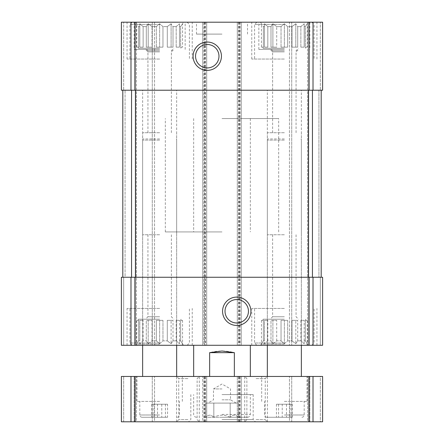 <?xml version="1.0" encoding="UTF-8"?>
<svg xmlns="http://www.w3.org/2000/svg" width="444" height="444" viewBox="0 0 444 444"><rect width="100%" height="100%" fill="white"/><g stroke="black" fill="none" stroke-linecap="round" stroke-linejoin="round"><path stroke-width="0.33" stroke-dasharray="2.22 1.67" d="M261.444 47.142L263.353 47.142L263.353 26.618L264.513 26.618L263.353 26.618L261.444 23.754L263.353 26.618L263.353 47.142L261.444 47.142L261.444 23.754L260.545 22.2L308.153 22.2L260.545 22.2M264.513 47.142L264.513 23.754L267.821 26.618L270.984 26.618L267.821 26.618L264.513 23.754L264.513 47.142L267.821 47.142L267.821 26.618L267.821 47.142L264.513 47.142L264.513 23.754L264.513 47.142L267.821 47.142L264.513 47.142M270.984 47.142L270.984 26.618L272.894 23.754L276.717 26.618L281.041 26.618L276.717 26.618L272.894 23.754L270.984 26.618L270.984 47.142L276.717 47.142L276.717 26.618L276.717 47.142L270.984 47.142L272.894 47.142L272.894 23.754L272.894 47.142L276.717 47.142L270.984 47.142M281.041 47.142L281.041 26.618L284.349 23.754L281.041 26.618L281.041 47.142L287.662 47.142L287.662 26.618L291.98 26.618L287.662 26.618L284.349 23.754L287.662 26.618L287.662 47.142L281.041 47.142L284.349 47.142L284.349 23.754L284.349 47.142L281.041 47.142M284.349 48.274L263.092 48.274L284.349 48.274M291.98 47.142L291.98 26.618L295.804 23.754L291.98 26.618L291.98 47.142L297.713 47.142L297.713 26.618L300.877 26.618L297.713 26.618L295.804 23.754L297.713 26.618L297.713 47.142L291.98 47.142L295.804 47.142L295.804 23.754L295.804 47.142L291.98 47.142M300.877 47.142L300.877 26.618L304.19 23.754L300.877 26.618L300.877 47.142L304.19 47.142L304.19 26.618L305.344 26.618L304.19 26.618L304.19 23.754L304.19 47.142L300.877 47.142L304.19 47.142L304.19 23.754L304.19 47.142L300.877 47.142M307.254 47.142L305.344 47.142L305.344 26.618L307.254 23.754L305.344 26.618L305.344 47.142L307.254 47.142L307.254 23.754L308.153 22.2M136.746 47.142L138.656 47.142L138.656 26.618L139.81 26.618L138.656 26.618L136.746 23.754L138.656 26.618L138.656 47.142L136.746 47.142L136.746 23.754L135.847 22.2L183.455 22.2L135.847 22.2M139.81 47.142L139.81 23.754L143.123 26.618L146.287 26.618L143.123 26.618L139.81 23.754L139.81 47.142L143.123 47.142L143.123 26.618L143.123 47.142L139.81 47.142L139.81 23.754L139.81 47.142L143.123 47.142L139.81 47.142M146.287 47.142L146.287 26.618L148.196 23.754L152.02 26.618L156.338 26.618L152.02 26.618L148.196 23.754L146.287 26.618L146.287 47.142L152.02 47.142L152.02 26.618L152.02 47.142L146.287 47.142L148.196 47.142L148.196 23.754L148.196 47.142L152.02 47.142L146.287 47.142M156.338 47.142L156.338 26.618L159.651 23.754L156.338 26.618L156.338 47.142L162.959 47.142L162.959 26.618L167.283 26.618L162.959 26.618L159.651 23.754L162.959 26.618L162.959 47.142L156.338 47.142L159.651 47.142L159.651 23.754L159.651 47.142L156.338 47.142M159.651 48.274L138.395 48.274L159.651 48.274M167.283 47.142L167.283 26.618L171.107 23.754L167.283 26.618L167.283 47.142L173.016 47.142L173.016 26.618L176.179 26.618L173.016 26.618L171.107 23.754L173.016 26.618L173.016 47.142L167.283 47.142L171.107 47.142L171.107 23.754L171.107 47.142L167.283 47.142M176.179 47.142L176.179 26.618L179.487 23.754L176.179 26.618L176.179 47.142L179.487 47.142L179.487 26.618L180.647 26.618L179.487 26.618L179.487 23.754L179.487 47.142L176.179 47.142L179.487 47.142L179.487 23.754L179.487 47.142L176.179 47.142M182.556 47.142L180.647 47.142L180.647 26.618L182.556 23.754L180.647 26.618L180.647 47.142L182.556 47.142L182.556 23.754L183.455 22.2M204.995 22.2L204.995 345.282L202.73 345.282L202.73 22.2L241.27 22.2L241.27 345.282L241.27 22.2L237.301 22.2L237.301 90.215L321.19 90.215L321.19 277.261L312.443 277.261L321.19 277.261L321.19 90.215L318.925 90.215L322.61 90.215L121.39 90.215L123.66 90.215L121.39 90.215L121.39 22.2L123.66 22.2L121.39 22.2L121.39 90.215L121.39 22.2L206.699 22.2L206.699 345.282L202.73 345.282L202.73 22.2L203.863 22.2L203.863 345.282M309.079 22.2L309.079 90.215L237.301 90.215L237.301 345.282L237.301 22.2L322.61 22.2M309.079 90.215L322.61 90.215M204.429 22.2L204.429 90.215L206.699 90.215L204.429 90.215L204.429 277.261L134.921 277.261L134.921 345.282L206.699 345.282L206.699 22.2L203.863 22.2M322.61 277.261L135.542 277.261L206.699 277.261L204.429 277.261L204.429 345.282M240.137 22.2L240.137 345.282L237.301 345.282L322.61 345.282M320.34 22.2L308.724 22.2L308.724 345.282L308.724 22.2L308.724 345.282L308.724 22.2L307.587 22.2L320.34 22.2L320.34 90.215L320.34 22.2M307.587 345.282L289.449 345.282L307.587 345.282L307.587 22.2L289.449 22.2L289.449 345.282L289.449 22.2L307.587 22.2L307.587 345.282M134.921 277.261L121.39 277.261L121.39 345.282L121.39 277.261L123.66 277.261L121.39 277.261L121.39 345.282L134.921 345.282M125.075 277.261L135.542 277.261L122.81 277.261L125.075 277.261L125.075 90.215L122.81 90.215L122.81 277.261L122.81 90.215L135.542 90.215L122.81 90.215L125.075 90.215L125.075 277.261M123.66 22.2L135.276 22.2L135.276 345.282L135.276 22.2L135.276 345.282L135.276 22.2L136.413 22.2L123.66 22.2L123.66 90.215L123.66 22.2M136.413 345.282L154.551 345.282L136.413 345.282L136.413 22.2L154.551 22.2L154.551 345.282L154.551 22.2L136.413 22.2L136.413 345.282M204.995 345.282L240.137 345.282M284.349 22.2L251.759 22.2L284.349 22.2M159.651 22.2L127.062 22.2L159.651 22.2M222 22.2L196.492 22.2L222 22.2M159.651 345.282L127.062 345.282L159.651 345.282M284.349 345.282L251.759 345.282L284.349 345.282M222 345.282L193.662 345.282L222 345.282M122.81 90.215L122.81 277.261M321.19 90.215L321.19 277.261M236.735 299.556A11.716 11.716 0 0 0 226.59 317.133A11.716 11.716 0 0 0 246.881 317.133A11.716 11.716 0 0 0 236.735 299.556M207.265 44.494A11.716 11.716 0 0 0 197.119 62.066A11.716 11.716 0 0 0 217.41 62.066A11.716 11.716 0 0 0 207.265 44.494M222 231.918L165.318 231.918L222 231.918M222 90.215L165.318 90.215L222 90.215M222 34.105L196.492 34.105L222 34.105M159.651 308.436L127.062 308.436L159.651 308.436M139.81 340.864L138.656 340.864L139.81 340.864L139.81 343.723L143.123 340.864L146.287 340.864L143.123 340.864L139.81 343.723L139.81 320.34L143.123 320.34L139.81 320.34L143.123 320.34L139.81 320.34L139.81 340.864M146.287 340.864L148.196 343.723L152.02 340.864L156.338 340.864L152.02 340.864L148.196 343.723L146.287 340.864L146.287 320.34L152.02 320.34L146.287 320.34L152.02 320.34L148.196 320.34L148.196 343.723L148.196 320.34L146.287 320.34L146.287 340.864M156.338 340.864L159.651 343.723L162.959 340.864L167.283 340.864L162.959 340.864L159.651 343.723L156.338 340.864L156.338 320.34L162.959 320.34L156.338 320.34L159.651 320.34L156.338 320.34L156.338 340.864M167.283 340.864L171.107 343.723L173.016 340.864L176.179 340.864L173.016 340.864L171.107 343.723L167.283 340.864L167.283 320.34L173.016 320.34L167.283 320.34L171.107 320.34L167.283 320.34L167.283 340.864M176.179 340.864L179.487 343.723L179.487 340.864L180.647 340.864L179.487 340.864L179.487 343.723L176.179 340.864L176.179 320.34L179.487 320.34L176.179 320.34L179.487 320.34L176.179 320.34L176.179 340.864M180.647 340.864L182.556 343.723L180.647 340.864L180.647 320.34L182.556 320.34L180.647 320.34L180.647 340.864M138.656 340.864L136.746 343.723L138.656 340.864L138.656 320.34L136.746 320.34L138.656 320.34L138.656 340.864M159.651 319.208L138.395 319.208L159.651 319.208M152.02 340.864L152.02 320.34L152.02 340.864M143.123 340.864L143.123 320.34L143.123 340.864M162.959 340.864L162.959 320.34L159.651 320.34L159.651 343.723L159.651 320.34L162.959 320.34L162.959 340.864M173.016 340.864L173.016 320.34L171.107 320.34L171.107 343.723L171.107 320.34L173.016 320.34L173.016 340.864M179.487 340.864L179.487 320.34L179.487 340.864M159.651 316.755L147.935 316.755L159.651 316.755M159.651 234.754L142.646 234.754L159.651 234.754M159.651 343.012L129.892 343.012L159.651 343.012M284.349 59.041L251.759 59.041L284.349 59.041M284.349 50.727L272.633 50.727L284.349 50.727M284.349 132.728L267.344 132.728L284.349 132.728M284.349 24.47L254.59 24.47L284.349 24.47M284.349 308.436L251.759 308.436L284.349 308.436M159.651 59.041L127.062 59.041L159.651 59.041M264.513 340.864L263.353 340.864L264.513 340.864L264.513 343.723L267.821 340.864L270.984 340.864L267.821 340.864L264.513 343.723L264.513 320.34L267.821 320.34L264.513 320.34L267.821 320.34L264.513 320.34L264.513 340.864M270.984 340.864L272.894 343.723L276.717 340.864L281.041 340.864L276.717 340.864L272.894 343.723L270.984 340.864L270.984 320.34L276.717 320.34L270.984 320.34L276.717 320.34L272.894 320.34L272.894 343.723L272.894 320.34L270.984 320.34L270.984 340.864M281.041 340.864L284.349 343.723L287.662 340.864L291.98 340.864L287.662 340.864L284.349 343.723L281.041 340.864L281.041 320.34L287.662 320.34L281.041 320.34L284.349 320.34L281.041 320.34L281.041 340.864M291.98 340.864L295.804 343.723L297.713 340.864L300.877 340.864L297.713 340.864L295.804 343.723L291.98 340.864L291.98 320.34L297.713 320.34L291.98 320.34L295.804 320.34L291.98 320.34L291.98 340.864M300.877 340.864L304.19 343.723L304.19 340.864L305.344 340.864L304.19 340.864L304.19 343.723L300.877 340.864L300.877 320.34L304.19 320.34L300.877 320.34L304.19 320.34L300.877 320.34L300.877 340.864M305.344 340.864L307.254 343.723L305.344 340.864L305.344 320.34L307.254 320.34L305.344 320.34L305.344 340.864M263.353 340.864L261.444 343.723L263.353 340.864L263.353 320.34L261.444 320.34L263.353 320.34L263.353 340.864M284.349 319.208L263.092 319.208L284.349 319.208M276.717 340.864L276.717 320.34L276.717 340.864M267.821 340.864L267.821 320.34L267.821 340.864M287.662 340.864L287.662 320.34L284.349 320.34L284.349 343.723L284.349 320.34L287.662 320.34L287.662 340.864M297.713 340.864L297.713 320.34L295.804 320.34L295.804 343.723L295.804 320.34L297.713 320.34L297.713 340.864M304.19 340.864L304.19 320.34L304.19 340.864M284.349 316.755L272.633 316.755L284.349 316.755M284.349 234.754L267.344 234.754L284.349 234.754M284.349 343.012L254.59 343.012L284.349 343.012M159.651 50.727L147.935 50.727L159.651 50.727M159.651 132.728L142.646 132.728L159.651 132.728M159.651 24.47L129.892 24.47L159.651 24.47M284.349 344.15L262.332 344.15L284.349 344.15M159.651 49.406L134.144 49.406L159.651 49.406M159.651 51.859L147.935 51.859L159.651 51.859M159.651 90.215L142.646 90.215L159.651 90.215M159.651 344.15L137.634 344.15L159.651 344.15M284.349 49.406L258.841 49.406L284.349 49.406M284.349 51.859L272.633 51.859L284.349 51.859M284.349 90.215L267.344 90.215L284.349 90.215M307.254 320.34L307.254 343.723L308.153 345.282M261.444 320.34L261.444 343.723L260.545 345.282M182.556 320.34L182.556 343.723L183.455 345.282M136.746 320.34L136.746 343.723L135.847 345.282M162.959 47.142L159.651 47.142L162.959 47.142M173.016 47.142L171.107 47.142L173.016 47.142M287.662 47.142L284.349 47.142L287.662 47.142M297.713 47.142L295.804 47.142L297.713 47.142M238.295 417.266L205.639 417.266L238.295 417.266C235.631 414.496 232.945 414.496 230.247 417.266C232.911 414.496 235.598 414.496 238.295 417.266M222 417.266L247.508 417.266L222 417.266M230.048 417.266C224.697 414.502 219.33 414.502 213.953 417.266C219.303 414.502 224.67 414.502 230.048 417.266M213.753 417.266C211.089 414.496 208.403 414.496 205.705 417.266C208.369 414.496 211.055 414.496 213.753 417.266M222 118.559L278.682 118.559L222 118.559M234.354 376.457L193.662 376.457L250.338 376.457L234.354 376.457L234.354 352.647L209.646 352.647C217.882 350.483 226.118 350.483 234.354 352.647M209.646 376.457L209.646 352.647M313.014 421.8L313.014 376.457L322.61 376.457L322.61 421.8L322.61 376.457L320.34 376.457L322.61 376.457L322.61 421.8L237.301 421.8L241.27 421.8L241.27 376.457L241.27 421.8L202.73 421.8L202.73 376.457L202.73 421.8L206.699 421.8L206.699 376.457L121.39 376.457L136.413 376.457L121.39 376.457L121.39 421.8L135.276 421.8L135.276 376.457L135.276 421.8L135.276 376.457L135.276 421.8L136.413 421.8L121.39 421.8L130.986 421.8L130.986 376.457M203.863 421.8L203.863 376.457L206.699 376.457L206.699 421.8L130.986 421.8M136.413 376.457L154.551 376.457L136.413 376.457L136.413 421.8L154.551 421.8L154.551 376.457L154.551 421.8L136.413 421.8L136.413 376.457M320.34 376.457L307.587 376.457L320.34 376.457L320.34 421.8L308.724 421.8L308.724 376.457L308.724 421.8L308.724 376.457L308.724 421.8L307.587 421.8L320.34 421.8L320.34 376.457M307.587 376.457L289.449 376.457L307.587 376.457L307.587 421.8L289.449 421.8L289.449 376.457L289.449 421.8L307.587 421.8L307.587 376.457M313.014 376.457L203.863 376.457M237.301 421.8L237.301 376.457L237.301 421.8M159.651 421.8L136.98 421.8L159.651 421.8M159.651 376.457L136.98 376.457L159.651 376.457M187.934 421.8L176.595 421.8L187.934 421.8M187.934 376.457L176.595 376.457L187.934 376.457M256.066 421.8L267.405 421.8L256.066 421.8M256.066 376.457L267.405 376.457L256.066 376.457M284.349 421.8L307.02 421.8L284.349 421.8M284.349 376.457L307.02 376.457L284.349 376.457M222 421.8L255.444 421.8L222 421.8M222 419.53L253.174 419.53L222 419.53M222 394.594L253.174 394.594L222 394.594M256.066 419.652L265.257 419.652L256.066 419.652M256.066 378.604L265.257 378.604L256.066 378.604M187.934 419.652L178.743 419.652L187.934 419.652M187.934 378.604L178.743 378.604L187.934 378.604M284.349 401.393L307.02 401.393L284.349 401.393M284.349 417.266L266.777 417.266L284.349 417.266M292.252 417.266L276.446 417.266L292.252 417.266L292.252 404.229L286.469 404.229L286.469 417.266M159.651 401.393L136.98 401.393L159.651 401.393M159.651 417.266L142.08 417.266L159.651 417.266M167.554 417.266L151.748 417.266L167.554 417.266L167.554 404.229L161.766 404.229L161.766 417.266M205.639 403.096L230.181 403.096L230.181 417.266L230.181 403.096L213.819 403.096L213.819 417.266L213.819 403.096L205.639 403.096L205.639 417.266M238.361 403.096L230.181 403.096L238.361 403.096L238.361 417.266M222 403.096L236.169 403.096L222 403.096M222 388.927L213.497 388.927L222 388.927M222 399.822L230.503 399.822L222 399.822M161.766 404.229L151.748 404.229L157.531 404.229L157.531 417.266M151.748 404.229L151.748 417.266M157.531 404.229L165.434 404.229L165.434 417.266M165.434 404.229L167.554 404.229M153.868 404.229L153.868 417.266M286.469 404.229L276.446 404.229L282.234 404.229L282.234 417.266M276.446 404.229L276.446 417.266M282.234 404.229L290.132 404.229L290.132 417.266M290.132 404.229L292.252 404.229M278.566 404.229L278.566 417.266M284.349 140.099L267.344 140.099L284.349 140.099M284.349 138.961L267.649 138.961L284.349 138.961M159.651 140.099L142.646 140.099L159.651 140.099M159.651 138.961L142.951 138.961L159.651 138.961M239.571 22.2L239.571 345.282M313.014 22.2L313.014 90.215M130.986 22.2L130.986 90.215M134.921 22.2L134.921 90.215M309.079 277.261L309.079 345.282M313.014 277.261L313.014 345.282M320.34 277.261L320.34 345.282L320.34 277.261M318.925 90.215L318.925 277.261L318.925 90.215M309.856 22.2L309.856 49.406M291.719 22.2L291.719 345.282L291.719 22.2M123.66 277.261L123.66 345.282L123.66 277.261M134.144 22.2L134.144 49.406M152.281 22.2L152.281 345.282L152.281 22.2M130.986 277.261L130.986 345.282M205.561 22.2L205.561 345.282M239.005 22.2L239.005 345.282M238.439 22.2L238.439 345.282M308.458 90.215L308.458 277.261M312.443 90.215L312.443 277.261M131.557 90.215L131.557 277.261M135.542 90.215L135.542 277.261M204.429 421.8L204.429 376.457M134.921 421.8L134.921 376.457M123.66 421.8L123.66 376.457L123.66 421.8M134.144 421.8L134.144 376.457L134.144 421.8M152.281 421.8L152.281 376.457L152.281 421.8M309.856 421.8L309.856 376.457L309.856 421.8M291.719 421.8L291.719 376.457L291.719 421.8M309.079 421.8L309.079 376.457M239.571 421.8L239.571 376.457M238.439 421.8L238.439 376.457M240.137 421.8L240.137 376.457M239.005 421.8L239.005 376.457M204.995 421.8L204.995 376.457M205.561 421.8L205.561 376.457M222 414.43L250.338 414.43L222 414.43M284.349 414.996L304.19 414.996L284.349 414.996M159.651 414.996L139.81 414.996L159.651 414.996M305.605 48.274L305.605 47.142M263.092 48.274L263.092 47.142M180.908 48.274L180.908 47.142M138.395 48.274L138.395 47.142M250.338 118.559L250.338 231.918M193.662 118.559L193.662 231.918M278.682 231.918L278.682 118.559M165.318 231.918L165.318 118.559M247.508 34.105L247.508 22.2M196.492 34.105L196.492 22.2M192.241 345.282L192.241 308.436M127.062 345.282L127.062 308.436M180.908 320.34L180.908 319.208M138.395 320.34L138.395 319.208M147.935 234.754L147.935 316.755L145.482 319.208M171.367 234.754L171.367 316.755L173.82 319.208M187.14 345.282L189.41 343.012L189.41 308.436M132.162 345.282L129.892 343.012L129.892 308.436M316.938 59.041L316.938 22.2M251.759 59.041L251.759 22.2M296.065 132.728L296.065 50.727L298.518 48.274M272.633 132.728L272.633 50.727L270.18 48.274M256.86 22.2L254.59 24.47L254.59 59.041M311.838 22.2L314.108 24.47L314.108 59.041M316.938 345.282L316.938 308.436M251.759 345.282L251.759 308.436M192.241 59.041L192.241 22.2M127.062 59.041L127.062 22.2M305.605 320.34L305.605 319.208M263.092 320.34L263.092 319.208M272.633 234.754L272.633 316.755L270.18 319.208M296.065 234.754L296.065 316.755L298.518 319.208M311.838 345.282L314.108 343.012L314.108 308.436M256.86 345.282L254.59 343.012L254.59 308.436M171.367 132.728L171.367 50.727L173.82 48.274M147.935 132.728L147.935 50.727L145.482 48.274M132.162 22.2L129.892 24.47L129.892 59.041M187.14 22.2L189.41 24.47L189.41 59.041M307.02 345.282L307.02 343.012L306.366 344.15M261.677 345.282L261.677 343.012L262.332 344.15M301.354 344.15L301.354 132.728M267.344 344.15L267.344 132.728M185.159 49.406L185.159 22.2M171.367 90.215L171.367 51.859L173.82 49.406M147.935 90.215L147.935 51.859L145.482 49.406M176.657 234.754L176.657 90.215M142.646 234.754L142.646 90.215M182.323 345.282L182.323 343.012L181.668 344.15M136.98 345.282L136.98 343.012L137.634 344.15M176.657 344.15L176.657 132.728M142.646 344.15L142.646 132.728M258.841 49.406L258.841 22.2M296.065 90.215L296.065 51.859L298.518 49.406M272.633 90.215L272.633 51.859L270.18 49.406M301.354 234.754L301.354 90.215M267.344 234.754L267.344 90.215M182.323 401.393L182.323 376.457M136.98 401.393L136.98 376.457M199.267 421.8L199.267 376.457L197.119 378.604L197.119 419.652L199.267 421.8M176.595 421.8L176.595 376.457L178.743 378.604L178.743 419.652L176.595 421.8M267.405 421.8L267.405 376.457L265.257 378.604L265.257 419.652L267.405 421.8M244.733 421.8L244.733 376.457L246.881 378.604L246.881 419.652L244.733 421.8M307.02 401.393L307.02 376.457M261.677 401.393L261.677 376.457M190.826 394.594L190.826 419.53L188.556 421.8M253.174 394.594L253.174 419.53L255.444 421.8M247.508 417.266C249.228 417.099 250.172 416.15 250.338 414.43L250.338 394.594M196.492 417.266C194.772 417.099 193.828 416.15 193.662 414.43L193.662 394.594M301.92 417.266C303.308 417.116 304.068 416.361 304.19 414.996L304.19 401.393M266.777 417.266C265.39 417.116 264.635 416.361 264.513 414.996L264.513 401.393M177.223 417.266C178.61 417.116 179.365 416.361 179.487 414.996L179.487 401.393M142.08 417.266C140.693 417.116 139.932 416.361 139.81 414.996L139.81 401.393M236.169 403.096L230.503 399.822L230.503 388.927L222 384.016L213.497 388.927L213.497 399.822L207.831 403.096M301.354 345.282L301.354 140.099L301.049 138.961M267.344 345.282L267.344 140.099L267.649 138.961M176.657 345.282L176.657 140.099L176.351 138.961M142.646 345.282L142.646 140.099L142.951 138.961"/><path stroke-width="0.67" d="M322.61 90.215L322.61 22.2L322.61 90.215L322.61 22.2L322.61 90.215L121.39 90.215L121.39 22.2L130.986 22.2L130.986 90.215M322.61 22.2L130.986 22.2M207.265 42.036A14.169 14.169 0 0 0 194.994 63.292A14.169 14.169 0 0 0 219.536 63.292A14.169 14.169 0 0 0 207.265 42.036M322.61 345.282L322.61 277.261L322.61 345.282L322.61 277.261L322.61 345.282L121.39 345.282L121.39 277.261L130.986 277.261L130.986 345.282M322.61 277.261L309.079 277.261L309.079 345.282M236.735 297.103A14.169 14.169 0 0 0 224.464 318.359A14.169 14.169 0 0 0 249.006 318.359A14.169 14.169 0 0 0 236.735 297.103M130.986 277.261L309.079 277.261M122.81 90.215L122.81 277.261M321.19 90.215L321.19 277.261M236.735 299.556A11.716 11.716 0 0 0 226.59 317.133A11.716 11.716 0 0 0 246.881 317.133A11.716 11.716 0 0 0 236.735 299.556M207.265 44.494A11.716 11.716 0 0 0 197.119 62.066A11.716 11.716 0 0 0 217.41 62.066A11.716 11.716 0 0 0 207.265 44.494M234.354 376.457L234.354 352.647L222 351.015L209.646 352.647L209.646 376.457M234.354 352.647L209.646 352.647M313.014 421.8L121.39 421.8L121.39 376.457L121.39 421.8L121.39 376.457L322.61 376.457L322.61 421.8L313.014 421.8L313.014 376.457M313.014 22.2L313.014 90.215M309.079 22.2L309.079 90.215M134.921 22.2L134.921 90.215M313.014 277.261L313.014 345.282M134.921 277.261L134.921 345.282M131.557 90.215L131.557 277.261M135.542 90.215L135.542 277.261M308.458 90.215L308.458 277.261M312.443 90.215L312.443 277.261M130.986 421.8L130.986 376.457M134.921 421.8L134.921 376.457M309.079 421.8L309.079 376.457M250.338 376.457L250.338 345.282M193.662 376.457L193.662 345.282M301.354 376.457L301.354 345.282M267.344 376.457L267.344 345.282M176.657 376.457L176.657 345.282M142.646 376.457L142.646 345.282"/></g></svg>

